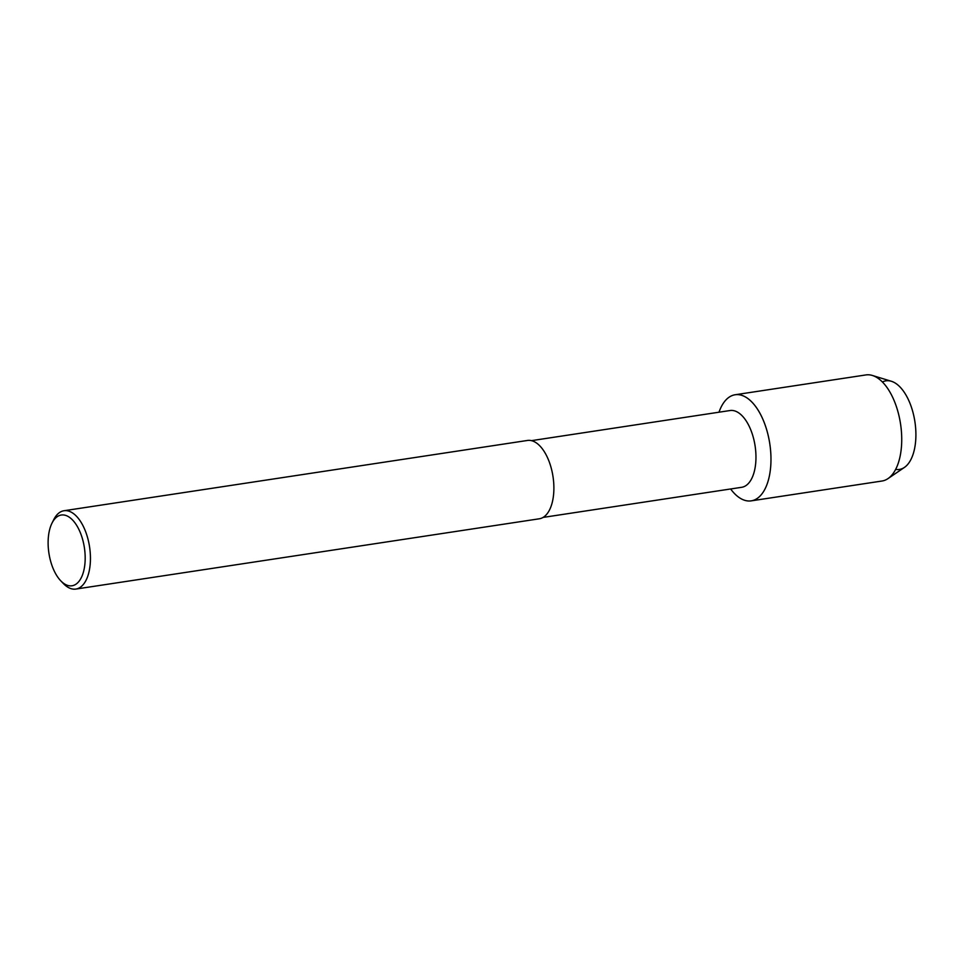 <?xml version="1.0" encoding="UTF-8"?>
<svg xmlns="http://www.w3.org/2000/svg" width="964" height="964" viewBox="0 0 964 964"><rect width="100%" height="100%" fill="white"/><g stroke="black" fill="none" stroke-linecap="round" stroke-linejoin="round"><path stroke-width="1.45" d="M882.397 381.997A44.814 22.473 81.4 0 1 905.871 394.866A44.814 22.473 81.4 0 1 915.8 438.825A44.814 22.473 81.4 0 1 895.652 469.384M531.453 440.656L730.037 410.531A38.825 19.473 81.4 0 1 755.872 460.78A38.825 19.473 81.4 0 1 741.678 487.302L543.094 517.415M718.999 412.206A53.659 26.908 81.4 0 1 751.534 401.723A53.659 26.908 81.4 0 1 770.851 464.202A53.659 26.908 81.4 0 1 730.64 488.977A53.659 26.908 81.4 0 0 751.221 500.858A53.659 26.908 81.4 0 0 770.851 464.202A53.659 26.908 81.4 0 0 735.134 394.758A53.659 26.908 81.4 0 0 718.999 412.206M51.996 523.139L53.707 519.716A39.608 19.87 81.4 0 1 63.986 510.739L527.428 440.464A39.608 19.87 81.4 0 1 553.794 491.736A39.608 19.87 81.4 0 1 539.31 518.789L75.867 589.064A39.608 19.87 81.4 0 1 63.383 583.545L60.732 580.786A35.776 17.942 81.4 0 1 48.2 539.466A35.776 17.942 81.4 0 1 51.996 523.139A35.776 17.942 81.4 0 1 73.481 521.018A35.776 17.942 81.4 0 1 85.097 561.337A35.776 17.942 81.4 0 1 60.732 580.786M63.986 510.739A39.608 19.87 81.4 0 1 90.351 562.012A39.608 19.87 81.4 0 1 75.867 589.064M735.134 394.758L865.901 374.936A53.659 26.908 81.4 0 1 872.348 375.454L891.363 381.274A44.814 22.473 81.4 0 1 915.8 438.825A44.814 22.473 81.4 0 1 904.425 467.42L887.989 478.614A53.659 26.908 81.4 0 1 881.988 481.024L751.221 500.858M872.348 375.454A53.659 26.908 81.4 0 1 901.605 444.38A53.659 26.908 81.4 0 1 887.989 478.614"/></g></svg>
